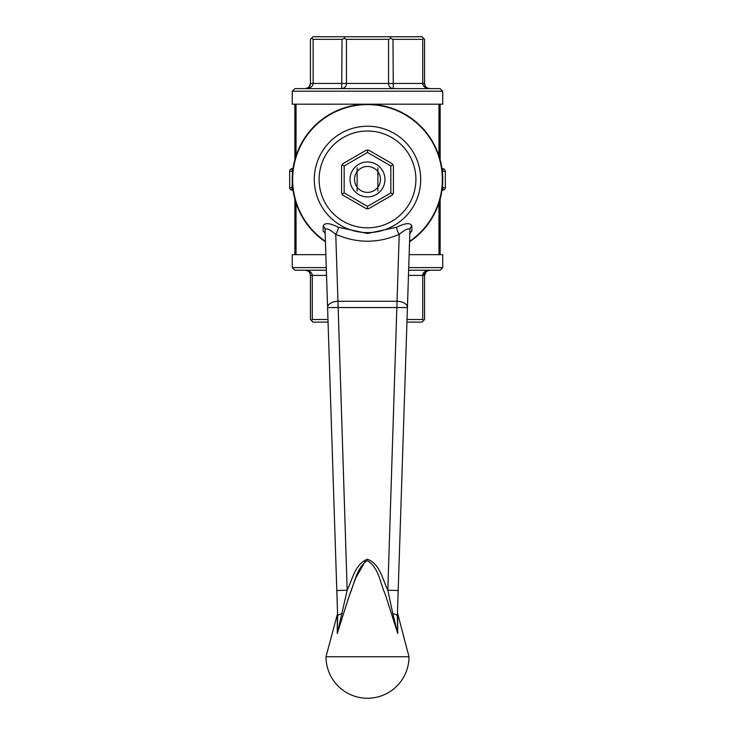 <?xml version="1.0" encoding="UTF-8"?>
<svg xmlns="http://www.w3.org/2000/svg" width="735" height="735" viewBox="0 0 735 735"><rect width="100%" height="100%" fill="white"/><g stroke="black" fill="none" stroke-linecap="round" stroke-linejoin="round"><path stroke-width="1.1" d="M377.873 167.828L377.873 187.204A12.973 12.973 0 0 1 357.127 187.204L357.127 167.828M357.127 191.026L357.127 187.204A12.973 12.973 0 0 1 357.127 171.641A12.973 12.973 0 0 1 377.873 171.641A12.973 12.973 0 0 1 377.873 187.204L377.873 191.026M296.03 104.195L296.03 155.939M296.03 202.915L296.03 254.659M354.527 104.195L354.527 105.325M442.727 104.195L292.273 104.195L292.273 91.223L442.727 91.223L442.727 104.195M408.724 267.623L442.727 267.623L442.727 254.659L409.147 254.659M325.853 254.659L292.273 254.659L292.273 267.623L326.276 267.623M380.473 104.195L380.473 105.325M438.97 104.195L438.97 155.939M438.97 202.915L438.97 254.659M440.136 104.195L440.136 159.844L440.136 104.195M440.136 199.01L440.136 254.659L440.136 199.01M294.864 104.195L294.864 159.844M294.864 199.01L294.864 254.659M293.054 168.572L291.905 168.738A2.591 2.591 0 0 0 289.673 171.301L292.273 171.301L291.905 168.738A2.591 2.591 0 0 0 289.673 171.301L289.673 187.544A2.591 2.591 0 0 0 291.905 190.117L293.054 190.282M426.548 271.325L429.754 270.223L408.642 270.223L440.136 270.223L442.727 267.623M292.273 267.623L294.864 270.223L326.358 270.223M309.692 272.731L310.427 275.404C310.299 272.382 308.571 270.655 305.245 270.223C309.738 270.655 312.081 272.382 312.265 275.404C312.081 272.382 309.738 270.655 305.245 270.223L305.402 270.223M307.8 270.893L305.245 270.223M312.265 319.504L311.346 320.423L310.427 319.504L310.427 275.404L312.265 275.404L312.265 319.504L327.966 319.504M427.752 270.434L422.735 275.404C422.919 272.382 425.262 270.655 429.754 270.223L429.644 270.223M429.598 270.223L429.754 270.223C426.429 270.655 424.701 272.382 424.573 275.404L426.089 271.739M424.573 275.404L424.573 319.504L423.654 320.423L422.735 319.504L422.735 275.404L424.573 275.404M407.034 319.504L422.735 319.504M423.654 320.423L421.973 322.105L406.951 322.105M328.049 322.105L313.027 322.105L311.346 320.423M308.911 87.116L310.427 83.441L422.735 83.441C422.919 86.473 425.262 88.2 429.754 88.632L429.754 88.632C425.262 88.2 422.919 86.473 422.735 83.441L422.735 39.341L392.977 39.341L393.289 88.632C390.257 88.2 388.677 86.473 388.549 83.441L388.549 39.341L346.451 39.341L346.451 83.441C346.323 86.473 344.743 88.2 341.711 88.632L342.023 39.341L313.128 39.341L313.128 83.441C312.917 86.473 310.289 88.2 305.245 88.632C308.571 88.2 310.299 86.473 310.427 83.441L310.427 39.341L313.027 36.75L421.973 36.75L424.573 39.341L424.573 83.441C424.701 86.473 426.429 88.2 429.754 88.632L429.598 88.632M292.273 91.223L294.864 88.632L440.136 88.632L442.727 91.223M308.452 87.52L305.356 88.632M429.754 88.632L427.2 87.961M425.308 86.124L424.573 83.441L422.735 83.441M311.778 37.99L313.128 39.341M342.023 39.341L344.237 38.431L346.451 39.341M344.935 36.75L344.237 38.431M388.549 39.341L390.763 38.431L390.065 36.75M422.735 39.341L423.654 38.431M390.763 38.431L392.977 39.341M441.946 190.282L443.095 190.117A2.591 2.591 0 0 0 445.327 187.544L445.327 171.301A2.591 2.591 0 0 0 443.095 168.738L441.946 168.572M325.192 234.502L325.201 234.63A5.191 4.539 178.1 0 0 323.143 231.157L323.152 226.169C324.447 222.503 329.491 222.861 338.275 227.234L367.5 233.473L396.725 227.234C405.536 222.852 410.58 222.494 411.848 226.169L411.857 231.157A5.191 4.539 -178.1 0 0 409.799 234.63L409.808 234.52M338.275 227.234A5.191 1.452 -65.4 0 1 335.766 234.309C329.84 229.485 326.257 227.878 325.035 229.485L327.507 305.466M396.725 227.234A5.191 1.452 -114.6 0 0 399.234 234.309L397.047 301.267A10.373 5.954 -178.1 0 1 407.42 307.552L409.965 229.485C408.752 227.868 405.178 229.476 399.234 234.309C378.075 243.506 356.925 243.506 335.766 234.309L337.953 301.267A10.373 5.954 178.1 0 0 327.58 307.552L407.42 307.552L397.359 616.013A10.373 2.582 -178.1 0 0 392.858 613.725L397.736 633.487L397.644 614.331L397.736 633.487L397.644 614.331L397.736 633.487L385.535 595.084C380.215 583.608 378.819 567.071 367.16 560.612C356.218 568.32 354.518 583.737 349.346 595.414L337.264 633.487L337.641 616.013L336.805 590.536L347.177 590.205L337.264 633.487L337.356 614.331L337.264 633.487L349.006 596.416L355.648 578.16L365.203 561.402M327.58 307.552L336.805 590.536M407.42 307.552L407.493 305.466M337.53 612.825L337.328 617.795M337.356 614.331L325.991 656.741L409.009 656.741L397.47 612.825M398.195 590.536L387.823 590.205L397.047 301.267L337.953 301.267L347.177 590.205C352.433 579.474 355.033 564.094 367.325 559.252C379.885 563.543 382.512 579.456 387.823 590.205L392.858 613.725M397.359 616.013L397.736 633.487M337.641 616.013A10.373 2.582 -1.9 0 1 342.142 613.725M323.152 226.169A5.191 4.483 178.1 0 1 325.035 229.485M409.965 229.485A5.191 4.483 -178.1 0 1 411.848 226.169M409.57 241.797A75.227 75.227 0 0 0 383.064 105.822A75.227 75.227 0 0 0 325.43 241.797M367.5 152.476L367.5 150.133L368.621 150.133L392.306 163.804L393.427 165.752L393.427 193.103L392.306 195.051L368.621 208.722L366.379 208.722L342.694 195.051L341.573 193.103L341.573 165.752L342.133 164.778L344.164 165.954L344.164 192.901L367.5 206.37L390.836 192.901L390.836 165.954L367.5 152.476L344.164 165.954M342.133 164.778L342.694 163.804L366.379 150.133L367.5 150.133M367.5 196.888A17.465 17.465 0 0 1 352.377 170.695A17.465 17.465 0 0 1 382.623 170.695A17.465 17.465 0 0 1 367.5 196.888M367.5 208.722L367.5 206.37M342.133 194.077L344.164 192.901M392.867 194.077L390.836 192.901M392.867 164.778L390.836 165.954M355.823 104.195L355.823 105.105M379.177 104.195L379.177 105.105M292.714 187.609L289.673 187.544A2.591 2.591 0 0 0 291.905 190.117L292.714 171.246M312.265 275.404L326.533 275.404M408.467 275.404L422.735 275.404M443.095 168.738L442.727 171.301L445.327 171.301A2.591 2.591 0 0 0 443.095 168.738M442.286 171.246L442.286 187.609M445.327 187.544L442.727 187.544L443.095 190.117A2.591 2.591 0 0 0 445.327 187.544M367.5 232.627A53.205 53.205 0 0 0 420.705 179.423A53.205 53.205 0 0 0 367.5 126.227A53.205 53.205 0 0 0 314.295 179.423A53.205 53.205 0 0 0 367.5 232.627M409.579 241.319A74.841 74.841 0 0 0 423.636 129.93A74.841 74.841 0 0 0 311.364 129.93A74.841 74.841 0 0 0 325.421 241.319M367.5 131.023A48.4 48.4 0 0 1 409.413 203.623A48.4 48.4 0 0 1 325.587 203.623A48.4 48.4 0 0 1 367.5 131.023M325.991 656.741A41.509 41.509 0 0 0 367.5 698.25A41.509 41.509 0 0 0 409.009 656.741"/></g></svg>
